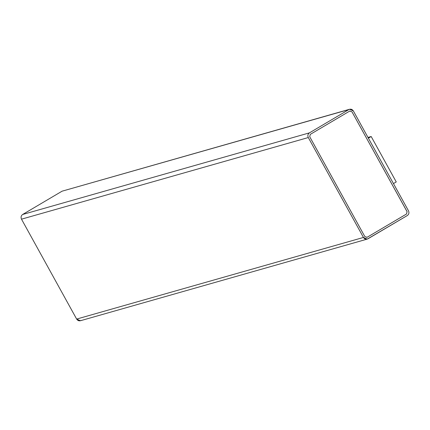 <?xml version="1.0" encoding="UTF-8"?>
<svg xmlns="http://www.w3.org/2000/svg" width="430" height="430" viewBox="0 0 430 430"><rect width="100%" height="100%" fill="white"/><g stroke="black" fill="none" stroke-linecap="round" stroke-linejoin="round"><path stroke-width="0.64" d="M349.585 109.258L62.071 191.189L348.864 109.569L62.071 191.189L22.645 214.479L309.444 132.859L22.645 214.479C21.054 215.677 20.672 217.236 21.5 219.171L308.299 137.546L21.5 219.171L76.647 319.071L363.447 237.446L308.299 137.546C307.466 135.617 307.848 134.053 309.444 132.859L348.864 109.569L349.585 109.258L353.352 110.929L408.5 210.829C409.328 212.764 408.946 214.323 407.355 215.521L367.209 239.123L363.447 237.446L76.647 319.071L80.415 320.742L367.209 239.123M367.069 237.306L406.49 214.016L367.069 237.306M364.855 236.613L367.096 237.296L406.522 214.006L407.092 211.662L406.49 214.016L407.092 211.662L351.944 111.762L407.065 211.673L351.944 111.762L349.703 111.08L310.277 134.37L309.708 136.713L364.855 236.613L309.708 136.713L310.277 134.37L349.703 111.08L351.944 111.762L407.092 211.662L406.522 214.006L367.096 237.296L364.855 236.613M366.736 237.451L367.096 237.296M349.671 111.091L351.917 111.773L349.671 111.091M350.063 110.924L349.703 111.08M407.355 215.521C408.946 214.323 409.328 212.764 408.5 210.829L353.352 110.929C352.165 109.209 350.67 108.758 348.864 109.569L309.444 132.859C307.848 134.053 307.466 135.617 308.299 137.546L363.447 237.446C364.629 239.166 366.129 239.623 367.929 238.811L407.355 215.521M81.136 320.431C79.33 321.242 77.835 320.791 76.647 319.071L21.5 219.171C20.672 217.236 21.054 215.677 22.645 214.479L62.071 191.189L63.565 190.764M393.428 183.594L396.245 181.928L371.181 136.52L368.365 138.186L371.181 136.52L367.983 137.433L371.181 136.52L396.245 181.928L393.428 183.594"/></g></svg>
